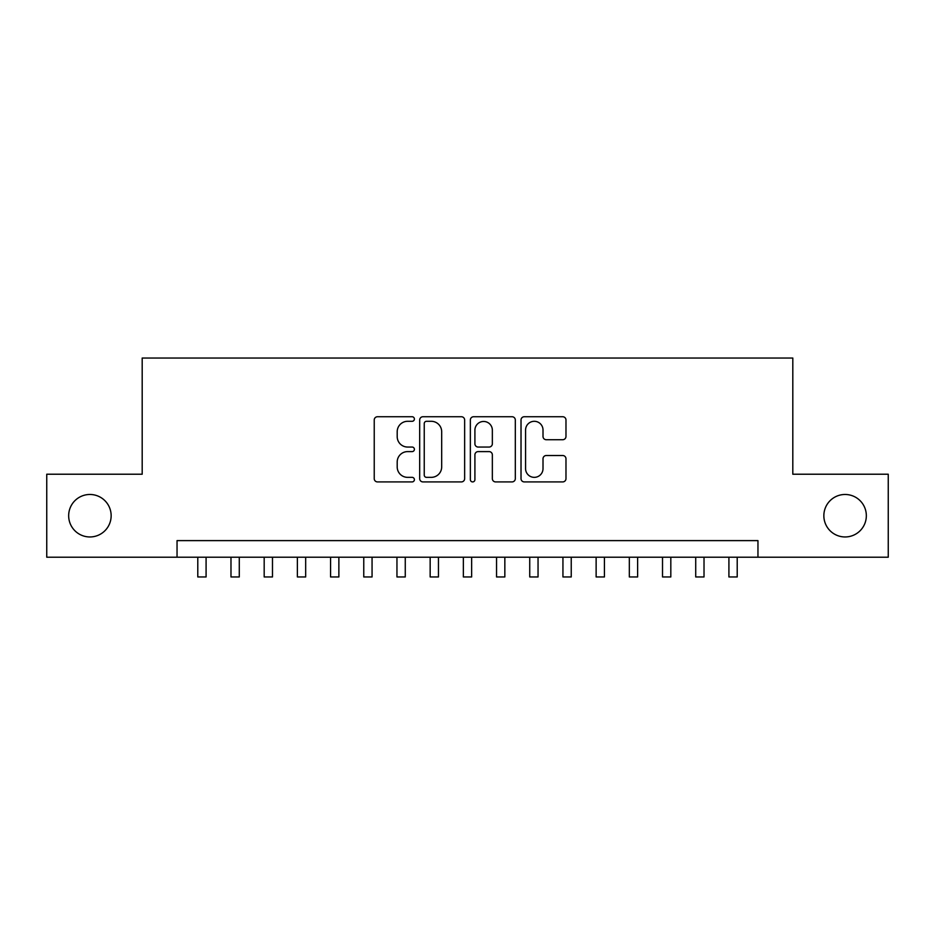 <?xml version="1.0" encoding="UTF-8"?>
<svg xmlns="http://www.w3.org/2000/svg" width="935" height="935" viewBox="0 0 935 935"><rect width="100%" height="100%" fill="white"/><g stroke="black" fill="none" stroke-linecap="round" stroke-linejoin="round"><path stroke-width="1.4" d="M414.392 419.02A2.279 2.279 0 0 0 412.113 416.741L377.483 416.741A3.261 3.261 0 0 0 374.234 420.002L374.234 478.65A3.261 3.261 0 0 0 377.483 481.911L412.113 481.911A2.279 2.279 0 0 0 414.392 479.632A2.279 2.279 0 0 0 412.113 477.353L407.625 477.353A10.425 10.425 0 0 1 397.2 466.916L397.2 462.03A10.425 10.425 0 0 1 407.625 451.605L412.113 451.605A2.279 2.279 0 0 0 414.392 449.326A2.279 2.279 0 0 0 412.113 447.047L407.625 447.047A10.425 10.425 0 0 1 397.2 436.622L397.2 431.736A10.425 10.425 0 0 1 407.625 421.299L412.113 421.299A2.279 2.279 0 0 0 414.392 419.02M823.852 515.711A21.248 21.248 0 0 0 845.1 536.959A21.248 21.248 0 0 0 866.336 515.711A21.248 21.248 0 0 0 845.1 494.475A21.248 21.248 0 0 0 823.852 515.711M68.664 515.711A21.248 21.248 0 0 0 89.9 536.959A21.248 21.248 0 0 0 111.148 515.711A21.248 21.248 0 0 0 89.9 494.475A21.248 21.248 0 0 0 68.664 515.711M562.73 439.719A3.261 3.261 0 0 0 565.979 436.458L565.979 420.002A3.261 3.261 0 0 0 562.73 416.741L524.278 416.741A3.261 3.261 0 0 0 521.017 420.002L521.017 478.65A3.261 3.261 0 0 0 524.278 481.911L562.73 481.911A3.261 3.261 0 0 0 565.979 478.65L565.979 458.769A3.261 3.261 0 0 0 562.73 455.52L546.274 455.52A3.261 3.261 0 0 0 543.013 458.769L543.013 468.634A8.719 8.719 0 0 1 534.294 477.353A8.719 8.719 0 0 1 525.575 468.634L525.575 430.018A8.719 8.719 0 0 1 534.294 421.299A8.719 8.719 0 0 1 543.013 430.018L543.013 436.458A3.261 3.261 0 0 0 546.274 439.719L562.73 439.719M177.042 557.213L46.75 557.213L46.75 474.22L142.19 474.22L142.19 358.035L792.81 358.035L792.81 474.22L888.25 474.22L888.25 557.213L757.958 557.213L757.958 540.617L177.042 540.617L177.042 557.213L757.958 557.213M464.648 420.002A3.261 3.261 0 0 0 461.387 416.741L422.947 416.741A3.261 3.261 0 0 0 419.686 420.002L419.686 478.65A3.261 3.261 0 0 0 422.947 481.911L461.387 481.911A3.261 3.261 0 0 0 464.648 478.65L464.648 420.002M473.613 416.741L512.053 416.741A3.261 3.261 0 0 1 515.314 420.002L515.314 478.65A3.261 3.261 0 0 1 512.053 481.911L495.608 481.911A3.261 3.261 0 0 1 492.348 478.65L492.348 454.866A3.261 3.261 0 0 0 489.087 451.605L478.171 451.605A3.261 3.261 0 0 0 474.91 454.866L474.91 479.632A2.279 2.279 0 0 1 472.631 481.911A2.279 2.279 0 0 1 470.352 479.632L470.352 420.002A3.261 3.261 0 0 1 473.613 416.741M426.524 421.299A2.279 2.279 0 0 0 424.245 423.59L424.245 475.062A2.279 2.279 0 0 0 426.524 477.353L431.245 477.353A10.425 10.425 0 0 0 441.682 466.916L441.682 431.736A10.425 10.425 0 0 0 431.245 421.299L426.524 421.299M492.348 430.182A8.719 8.719 0 0 0 483.629 421.463A8.719 8.719 0 0 0 474.91 430.182L474.91 443.786A3.261 3.261 0 0 0 478.171 447.047L489.087 447.047A3.261 3.261 0 0 0 492.348 443.786L492.348 430.182M197.788 557.213L197.788 576.965L206.086 576.965L206.086 557.213M230.98 557.213L230.98 576.965L239.278 576.965L239.278 557.213M264.184 557.213L264.184 576.965L272.482 576.965L272.482 557.213M297.377 557.213L297.377 576.965L305.675 576.965L305.675 557.213M330.569 557.213L330.569 576.965L338.867 576.965L338.867 557.213M363.762 557.213L363.762 576.965L372.06 576.965L372.06 557.213M396.954 557.213L396.954 576.965L405.264 576.965L405.264 557.213M430.158 557.213L430.158 576.965L438.457 576.965L438.457 557.213M463.351 557.213L463.351 576.965L471.649 576.965L471.649 557.213M496.543 557.213L496.543 576.965L504.842 576.965L504.842 557.213M529.736 557.213L529.736 576.965L538.046 576.965L538.046 557.213M562.94 557.213L562.94 576.965L571.238 576.965L571.238 557.213M596.133 557.213L596.133 576.965L604.431 576.965L604.431 557.213M629.325 557.213L629.325 576.965L637.623 576.965L637.623 557.213M662.518 557.213L662.518 576.965L670.816 576.965L670.816 557.213M695.722 557.213L695.722 576.965L704.02 576.965L704.02 557.213M728.914 557.213L728.914 576.965L737.212 576.965L737.212 557.213"/></g></svg>
